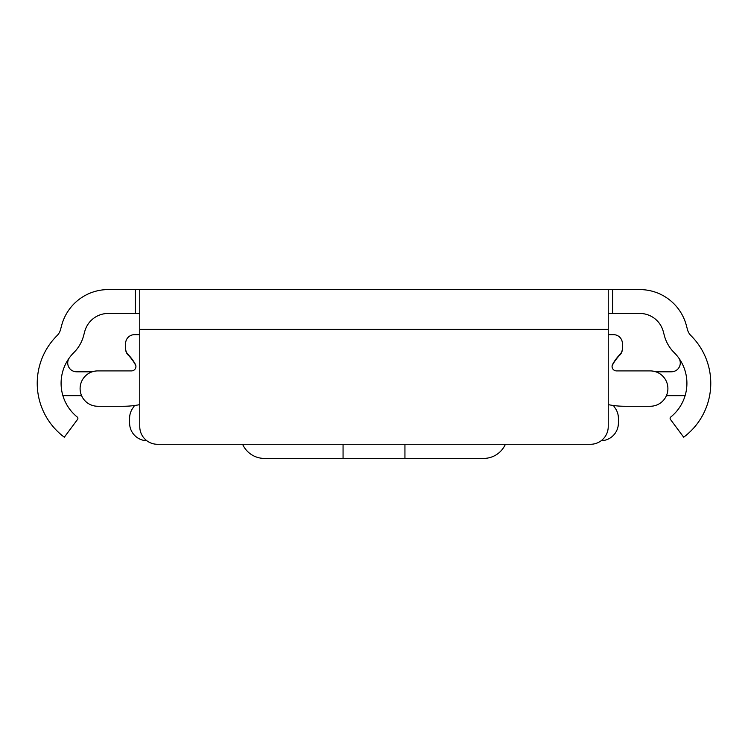 <?xml version="1.0" encoding="UTF-8"?>
<svg xmlns="http://www.w3.org/2000/svg" width="748" height="748" viewBox="0 0 748 748"><rect width="100%" height="100%" fill="white"/><g stroke="black" fill="none" stroke-linecap="round" stroke-linejoin="round"><path stroke-width="1.12" d="M139.764 313.449L108.217 313.449A24.31 24.31 0 0 0 84.739 331.467L83.57 335.833A37.129 37.129 0 0 1 73.874 352.56A43.309 43.309 0 0 0 77.231 417.01A1.767 1.767 0 0 1 77.54 419.432L64.337 437.197A67.18 67.18 0 0 1 57.054 335.628A13.258 13.258 0 0 0 60.513 329.653L61.682 325.296A48.171 48.171 0 0 1 108.217 289.588L639.783 289.588A48.171 48.171 0 0 1 686.318 325.296L687.487 329.653A13.258 13.258 0 0 0 690.946 335.628A67.18 67.18 0 0 1 683.663 437.197L670.46 419.432A1.767 1.767 0 0 1 670.769 417.01A43.309 43.309 0 0 0 674.126 352.56A37.129 37.129 0 0 1 664.43 335.833L663.261 331.467A24.31 24.31 0 0 0 639.783 313.449L608.236 313.449M482.077 289.588L488.911 289.588M259.089 289.588L265.923 289.588M418.197 289.588L329.803 289.588M608.236 329.363L608.236 426.594A17.681 17.681 0 0 1 590.555 444.275L157.445 444.275A17.681 17.681 0 0 1 139.764 426.594L139.764 329.363L608.236 329.363L608.236 289.588M139.764 289.588L139.764 329.363M81.569 395.655L66.282 395.655A26.517 26.517 0 0 1 62.832 395.43A43.309 43.309 0 0 1 69.424 357.74A8.836 8.836 0 0 0 76.567 371.793L92.256 371.793M655.744 371.793L671.433 371.793A8.836 8.836 0 0 0 678.576 357.74M685.168 395.43A26.517 26.517 0 0 1 681.718 395.655L666.431 395.655M139.764 334.665L134.462 334.665A8.836 8.836 0 0 0 125.617 343.5L125.617 348.418A8.836 8.836 0 0 0 128.17 354.627A43.309 43.309 0 0 1 135.397 364.379A4.423 4.423 0 0 1 131.508 370.905L97.773 370.905A17.681 17.681 0 0 0 80.101 388.586A17.681 17.681 0 0 0 97.773 406.267L123.308 406.267A83.972 83.972 0 0 0 139.764 404.631M608.236 334.665L613.538 334.665A8.836 8.836 0 0 1 622.383 343.5L622.383 348.418A8.836 8.836 0 0 1 619.83 354.627A43.309 43.309 0 0 0 612.603 364.379A4.423 4.423 0 0 0 616.492 370.905L650.227 370.905A17.681 17.681 0 0 1 667.899 388.586A17.681 17.681 0 0 1 650.227 406.267L624.692 406.267A83.972 83.972 0 0 1 608.236 404.631M146.823 440.731A17.681 17.681 0 0 1 129.6 423.059L129.6 418.291A17.681 17.681 0 0 1 132.798 408.146A43.309 43.309 0 0 0 134.509 405.51M613.491 405.51A43.309 43.309 0 0 0 615.202 408.146A17.681 17.681 0 0 1 618.4 418.291L618.4 423.059A17.681 17.681 0 0 1 601.177 440.731M135.856 365.66L135.351 364.734A43.309 43.309 0 0 0 128.17 355.076A8.836 8.836 0 0 1 125.617 348.867L125.617 346.651M622.383 346.651L622.383 348.867A8.836 8.836 0 0 1 619.83 355.076A43.309 43.309 0 0 0 612.649 364.734L612.145 365.66M242.595 444.275A23.861 23.861 0 0 0 264.39 458.412L343.061 458.412L343.061 444.275M404.939 444.275L404.939 458.412L483.61 458.412A23.861 23.861 0 0 0 505.405 444.275M404.939 458.412L343.061 458.412M612.659 289.588L612.659 313.449M135.341 289.588L135.341 313.449"/></g></svg>
